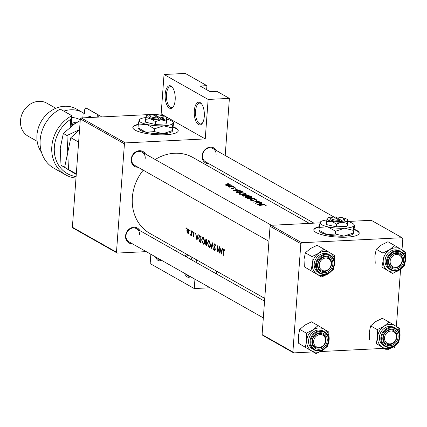 <?xml version="1.0" encoding="UTF-8"?>
<svg xmlns="http://www.w3.org/2000/svg" width="427" height="427" viewBox="0 0 427 427"><rect width="100%" height="100%" fill="white"/><g stroke="black" fill="none" stroke-linecap="round" stroke-linejoin="round"><path stroke-width="0.64" d="M194.317 110.742A11.385 5.033 87.1 0 1 201.288 103.547A11.385 5.033 87.1 0 1 204.298 116.39A11.385 5.033 87.1 0 1 202.275 123.334A11.385 5.033 87.1 0 1 196.655 122.672A11.385 5.033 87.1 0 1 194.317 110.742M201.635 103.98A10.435 4.612 -92.9 0 0 199.639 103.099A10.435 4.612 -92.9 0 0 195.582 110.935A10.435 4.612 -92.9 0 0 200.679 123.947A10.435 4.612 -92.9 0 0 202.574 122.869M165.19 94.26A11.385 5.033 87.1 0 1 172.166 87.071A11.385 5.033 87.1 0 1 175.177 99.913A11.385 5.033 87.1 0 1 173.154 106.857A11.385 5.033 87.1 0 1 167.533 106.195A11.385 5.033 87.1 0 1 165.19 94.26M172.508 87.503A10.435 4.612 -92.9 0 0 170.512 86.622A10.435 4.612 -92.9 0 0 166.455 94.452A10.435 4.612 -92.9 0 0 171.553 107.465A10.435 4.612 -92.9 0 0 173.453 106.392M185.137 256.205A11.385 5.033 87.1 0 1 187.33 254.615M190.442 256.376A10.435 4.612 -92.9 0 0 190.431 256.365A11.385 5.033 87.1 0 1 192.235 260.219M188.964 255.538A10.435 4.612 -92.9 0 0 188.446 255.495A10.435 4.612 -92.9 0 0 186.311 256.867M319.311 226.716A22.77 5.508 4.2 0 0 313.802 229.843A22.77 5.508 4.2 0 0 316.108 232.528A22.77 5.508 4.2 0 0 341.435 237.241A22.77 5.508 4.2 0 0 359.219 233.174A22.77 5.508 4.2 0 0 356.908 230.489A22.77 5.508 4.2 0 0 354.213 229.272M359.192 233.361A22.77 5.508 4.2 0 0 356.881 230.858A22.77 5.508 4.2 0 0 354.159 229.63M138.332 124.305A22.77 5.508 4.2 0 0 132.818 127.433A22.77 5.508 4.2 0 0 135.129 130.123A22.77 5.508 4.2 0 0 160.456 134.836A22.77 5.508 4.2 0 0 178.235 130.769A22.77 5.508 4.2 0 0 175.924 128.084A22.77 5.508 4.2 0 0 173.234 126.867M178.208 130.956A22.77 5.508 4.2 0 0 175.897 128.452A22.77 5.508 4.2 0 0 173.181 127.225M208.91 163.701A8.54 7.376 -60.5 0 1 202.056 155.818A8.54 7.376 -60.5 0 1 208.045 147.646A8.54 7.376 -60.5 0 1 216.382 150.491M216.089 154.857A7.59 6.554 119.5 0 0 213.03 148.596A7.59 6.554 119.5 0 0 202.489 155.54A7.59 6.554 119.5 0 0 205.552 161.806L313.978 223.156M132.402 243.806A8.54 7.376 -60.5 0 1 125.549 235.917A8.54 7.376 -60.5 0 1 131.543 227.746A8.54 7.376 -60.5 0 1 139.88 230.596M139.581 234.962A7.59 6.554 119.5 0 0 136.523 228.696A7.59 6.554 119.5 0 0 125.981 235.64A7.59 6.554 119.5 0 0 129.045 241.906L263.326 317.885M138.022 167.24A8.54 7.376 -60.5 0 1 131.174 159.356A8.54 7.376 -60.5 0 1 137.163 151.185A8.54 7.376 -60.5 0 1 145.5 154.03M145.207 158.396A7.59 6.554 119.5 0 0 142.143 152.129A7.59 6.554 119.5 0 0 131.607 159.074A7.59 6.554 119.5 0 0 134.67 165.34L268.946 241.319M264.751 298.42L149.962 233.468A43.639 37.693 -60.5 0 1 132.354 197.439A43.639 37.693 -60.5 0 1 143.216 170.181M224.485 250.163L223.492 249.005L223.038 250.895A43.639 37.693 119.5 0 0 223.124 255.213L223.385 255.357A43.639 37.693 -60.5 0 1 223.294 251.103L223.775 249.678L224.303 250.574L224.485 250.163M224.282 249.619L223.673 249.651L224.292 249.651M221.223 254.134L222.622 248.514L222.334 248.349L221.789 250.158L220.465 249.411L219.857 246.95L221.223 254.134M219.393 253.099A43.639 37.693 -60.5 0 1 219.409 246.694L219.147 246.544A43.639 37.693 119.5 0 0 219.056 251.578L217.167 245.429A43.639 37.693 119.5 0 0 217.151 251.829L217.412 251.978A43.639 37.693 -60.5 0 1 217.348 246.945L219.393 253.099M215.08 250.574L214.69 250.596L215.325 249.512L215.133 248.445L214.055 245.295L214.68 244.532L215.267 245.963L215.528 245.781L215.069 244.239L214.354 243.838L213.794 245.141L215.064 249.389L214.68 249.955L214.071 248.818L213.847 249.074L214.898 250.654M215.181 244.452L214.503 244.484L215.203 244.506M215.309 249.976L214.68 249.955M213.495 249.763L212.24 242.637L210.991 248.343L211.269 248.503L212.182 244.009L213.495 249.763M209.833 247.382L209.081 247.42C209.967 247.745 210.431 246.897 210.474 244.89L209.556 241.122L209.075 240.673L208.573 240.561L207.415 243.187L209.081 247.42L209.481 247.532M206.15 239.195L205.125 240.486L205.659 242.445L205.344 243.614L206.353 245.722L206.919 246.043A43.639 37.693 -60.5 0 1 206.94 239.638L205.819 239.099M204.01 244.089L203.257 244.127C204.143 244.447 204.608 243.603 204.65 241.591L203.732 237.823L203.252 237.38L202.75 237.268L201.587 239.889L203.257 244.127L203.658 244.233M201.096 242.744A43.639 37.693 -60.5 0 1 201.112 236.344L199.606 235.645L198.603 238.117L199.569 241.661L201.096 242.744M196.954 240.401L198.352 234.781L198.064 234.615L197.52 236.425L196.196 235.677L195.587 233.217L196.954 240.401M193.821 236.862L193.532 236.873L194.045 235.955L193.949 235.176L193.234 233.174L193.65 232.635L194.045 233.366L194.242 233.03L193.447 232.005L192.972 233.051L193.783 235.827L193.516 236.302L193.143 235.603L192.972 235.901L193.687 236.916M194.088 232.576L193.538 232.603L194.104 232.614M194.045 235.816L193.516 236.302M192.46 231.914L192.118 231.253L192.315 232.304M190.848 235.202L191.099 234.738A43.639 37.693 119.5 0 0 191.115 235.426L191.376 235.576A43.639 37.693 -60.5 0 1 191.483 230.89L191.221 230.745A43.639 37.693 119.5 0 0 191.131 232.32L191.05 233.9L190.367 234.925L190.725 235.25M191.36 234.658L190.634 234.669M190.143 230.607L189.935 229.934L189.657 230.329L189.871 231.002L190.143 230.607L190.004 230.996M188.547 233.697L187.965 233.724L188.755 233.409L189.054 231.914L188.371 229.134L187.736 228.787L186.85 230.665L187.138 232.496L188.28 233.809M186.369 228.472L186.167 227.799L185.884 228.199L186.097 228.867L186.369 228.472L186.231 228.861M155.188 159.511A43.639 37.693 -60.5 0 1 192.945 157.504L309.372 223.385M203.252 237.38L202.75 237.268M209.075 240.673L208.573 240.561M214.728 243.876L214.354 243.838M223.833 249.026L223.492 249.005M266.186 205.44L266.17 205.003L263.406 204.773A43.639 37.693 119.5 0 0 259.354 205.414L259.616 205.563A43.639 37.693 -60.5 0 1 263.608 204.928L265.546 205.029L265.578 205.382L266.186 205.44L266.17 205.003L266.138 205.435M264.532 204.17L262.178 204.063L260.86 203.316L262.055 202.766L257.412 204.314L264.521 204.314M256.456 199.884L256.099 200.322L256.648 200.434L257.065 199.852L254.62 199.489L252.587 200.653L251.402 200.557L251.604 200.087L250.996 200.023L250.756 200.669L252.875 200.797L254.876 199.639L256.456 199.884L256.547 200.412M257.267 200.082L257.065 199.852L257.033 200.295M251.38 200.845L251.604 200.087M249.72 199.964L254.476 198.48L247.222 198.55L253.195 198.555L249.72 199.964M244.014 194.498L245.963 193.773L245.589 193.356L240.924 192.769L238.933 193.714L239.317 194.2L244.014 194.498M237.327 192.951A43.639 37.693 -60.5 0 1 243.31 192.161L242.408 191.648L238.015 191.072L236.03 192.049L237.327 192.951M235.966 188.323L235.944 187.949L234.065 187.677L232.79 188.398L231.466 188.008L231.386 188.419L233.073 188.547L234.348 187.821L235.966 188.323L235.944 187.949L235.917 188.318M235.426 187.981L235.389 188.254M231.434 188.446L231.466 188.008L231.386 188.419M231.904 188.563L232.016 188.056M234.268 187.304L234.519 187.138L233.782 187.031L234.508 187.261M229.31 187.191A43.639 37.693 -60.5 0 1 233.676 186.711L233.42 186.562A43.639 37.693 119.5 0 0 231.952 186.663L228.376 186.604L229.694 186.935A43.639 37.693 119.5 0 0 229.048 187.042L229.31 187.191M228.178 183.861L228.434 183.695L227.698 183.583L228.424 183.818M229.198 185.574L230.334 184.774L226.993 184.325L225.728 184.694L225.819 185.27L229.198 185.574M230.617 185.078L230.334 184.774L230.297 185.345M225.696 185.19L225.728 184.694L225.819 185.27M231.952 185.996L232.203 185.83L231.466 185.718L232.197 185.953M240.262 190.437L237.908 190.33L236.59 189.583L237.786 189.033L233.142 190.586L240.252 190.581M243.15 196.244A43.639 37.693 -60.5 0 1 249.138 195.459L245.728 194.611L244.762 195.107L243.144 195.112L242.584 195.924L243.15 196.244M242.226 195.566L242.584 195.924M244.74 195L244.746 195.315M249.838 197.797L251.786 197.066L251.412 196.65L246.747 196.068L244.756 197.012L245.141 197.493L249.838 197.797M255.624 203.3A43.639 37.693 -60.5 0 1 261.607 202.515L261.345 202.366A43.639 37.693 119.5 0 0 256.654 202.9L259.365 201.245A43.639 37.693 119.5 0 0 253.382 202.035L253.643 202.184A43.639 37.693 -60.5 0 1 258.362 201.48L255.624 203.3M206.631 89.691L206.924 85.667L185.291 73.428L164.043 74.49L208.146 99.443L229.395 98.381L216.911 91.319L210.111 91.661L200.124 86.008L206.924 85.667M117.26 253.072L73.161 228.119L72.376 227.239L116.48 252.197L117.26 253.072L146.221 251.626M174.547 250.211L179.148 249.982M292.885 352.013L293.669 352.889L262.877 335.467L262.098 334.592L292.885 352.013L300.838 243.684L270.051 226.262L270.969 225.301L301.756 242.723L402.047 237.716L371.26 220.295L348.005 221.458M270.969 225.301L319.983 222.857M391.463 348.005L393.961 347.882L394.879 346.921L394.954 345.838M396.379 326.468L400.579 269.272M401.999 249.902L402.832 238.592L402.047 237.716M293.669 352.889L313.124 351.917M320.581 351.544L384.006 348.379M262.098 334.592L270.051 226.262M301.756 242.723L300.838 243.684M72.376 227.239L80.335 118.914L81.253 117.953L161.144 113.966L164.043 74.49M81.253 117.953L125.351 142.906L205.243 138.919L161.144 113.966M216.5 273.953L216.697 271.23M223.769 174.947L223.972 172.225M225.2 155.481L229.395 98.381M116.48 252.197L124.433 143.867L80.335 118.914M194.942 279.194L194.258 288.561L150.155 263.603L150.843 254.241M196.372 259.728L196.174 262.45M194.258 288.561L210.095 287.771M208.146 99.443L205.243 138.919M125.351 142.906L124.433 143.867M138.273 124.679A22.77 5.508 4.2 0 0 132.818 127.62M319.257 227.089A22.77 5.508 4.2 0 0 313.802 230.025M161.214 260.107A11.385 5.033 87.1 0 1 155.449 256.846M190.335 276.589A11.385 5.033 87.1 0 1 184.571 273.328M157.59 258.057A10.435 4.612 -92.9 0 0 160.36 259.862A10.435 4.612 -92.9 0 0 160.696 259.819M186.716 274.54A10.435 4.612 -92.9 0 0 189.487 276.344A10.435 4.612 -92.9 0 0 189.823 276.296M226.337 185.467L226.161 184.944L226.129 185.403M229.806 184.806L228.941 185.425L226.358 185.179L227.26 184.475L229.806 184.806L229.982 185.441M228.968 186.898L228.984 186.615M233.441 188.472L233.489 187.795M236.558 189.983L236.59 189.583M234.338 190.362L236.115 189.732L237.156 190.319L234.327 190.538M242.429 192.214L242.44 192.049A43.639 37.693 119.5 0 0 237.684 192.673L236.718 191.883L236.665 192.577M236.707 192.598L236.75 192.022L238.271 191.216L241.122 191.397L242.44 192.049M245.53 194.157L245.589 193.356M239.921 194.061L239.622 193.666L241.18 192.919L244.986 193.394L245.301 193.746L243.748 194.349L239.921 194.061L239.899 194.418M248.311 195.507L248.349 195.011M243.491 196.174L242.899 195.507L242.856 196.078M243.118 196.228L243.417 195.256L245.429 195.646A43.639 37.693 119.5 0 0 243.507 195.972M246.032 195.742L245.349 195.027L245.311 195.577M245.365 195.603L245.989 194.755L248.263 195.347A43.639 37.693 119.5 0 0 246.043 195.561M251.354 197.45L251.412 196.65M245.749 197.359L245.445 196.959L247.009 196.212L250.814 196.692L251.124 197.039L249.576 197.648L245.749 197.359L245.722 197.717M250.943 200.754L250.996 200.023M253.147 200.738L253.174 200.412M253.334 200.685L253.376 200.103M258.335 201.848L258.362 201.48M260.828 203.716L260.86 203.316M258.607 204.095L260.385 203.46L261.425 204.053L258.597 204.271M224.378 249.859L223.956 249.88M197.85 236.409L197.52 236.425M196.868 239.147L196.319 236.414L197.359 237.001L196.868 239.147L197.189 239.131M197.402 236.361L196.319 236.414M197.696 236.985L197.359 237.001M193.244 235.885L192.972 235.901M194.034 236.275L193.65 236.296M193.991 235.346L193.714 235.362M193.34 233.82L193.047 233.836M193.25 233.041L192.972 233.051M192.438 231.615L191.974 231.642M191.045 234.893L190.367 234.925M191.36 234.636L190.789 234.663M191.36 233.884L191.05 233.9M186.353 228.173L185.884 228.199M187.437 232.48L187.138 232.496M187.122 230.655L186.85 230.665M187.949 233.153L187.111 230.81L188.029 229.454L188.793 231.765L187.949 233.153L188.857 233.179M187.784 229.39L188.569 229.427M190.127 230.308L189.657 230.329M200.258 241.623L199.569 241.661M201.08 236.841L200.807 236.852A43.639 37.693 119.5 0 0 200.797 241.944L199.687 241.143L198.865 238.266L199.633 236.355L201.016 236.286L199.655 236.355M199.633 236.355L200.807 236.852M201.854 239.878L201.587 239.889M203.199 243.465L201.848 240.038L202.836 237.946L203.215 238.042L204.389 241.447L203.535 243.555L203.199 243.465M203.86 238.01L203.215 238.042M206.337 242.408L205.659 242.445M205.398 240.476L205.125 240.486M206.62 245.237L205.606 243.753L206.556 243.193A43.639 37.693 119.5 0 0 206.62 245.237L206.871 245.226M206.817 242.899L205.953 242.942L206.817 243.07M206.556 242.536L205.835 242.05L205.387 240.636L206.262 239.937L206.631 240.15A43.639 37.693 119.5 0 0 206.556 242.536L206.817 242.52M206.93 239.734L205.835 239.787L206.919 239.905M206.903 240.134L206.631 240.15M209.022 246.758L207.677 243.337L208.659 241.239L209.038 241.34L210.212 244.74L209.363 246.849L209.022 246.758M209.684 241.308L209.038 241.34M211.296 248.327L210.991 248.343M214.151 249.058L213.847 249.074M215.133 248.439L214.845 248.455M214.776 247.58L214.445 247.596M214.071 245.125L213.794 245.141M217.615 246.929L217.348 246.945M222.12 250.142L221.789 250.158M221.138 252.88L220.588 250.147L221.629 250.734L221.138 252.88L221.458 252.864M221.672 250.094L220.588 250.147M221.965 250.718L221.629 250.734M319.263 264.735A6.64 5.738 119.5 0 0 324.739 270.867A6.64 5.738 119.5 0 0 331.16 264.142A6.64 5.738 119.5 0 0 325.684 258.015A6.64 5.738 119.5 0 0 319.263 264.735M331.598 263.865A7.59 6.554 -60.5 0 1 321.056 270.809A7.59 6.554 -60.5 0 1 317.998 264.543A7.59 6.554 -60.5 0 1 328.534 257.598A7.59 6.554 -60.5 0 1 331.598 263.865M399.272 270.174A12.522 10.814 -60.5 0 1 393.545 272.074A12.522 10.814 -60.5 0 1 388.052 270.734L392.557 273.472L399.272 270.174L404.289 265.914L405.65 259.397L405.314 251.925L394.612 245.488L389.595 249.747L382.88 253.046L383.216 260.518L381.85 267.035L388.052 270.734A12.522 10.814 -60.5 0 1 383.216 260.518A12.522 10.814 -60.5 0 1 389.595 249.747A12.522 10.814 -60.5 0 1 400.814 249.187A12.522 10.814 -60.5 0 1 405.65 259.397A12.522 10.814 119.5 0 1 399.272 270.174M395.487 269.165A8.54 7.376 -60.5 0 1 388.447 261.281A8.54 7.376 -60.5 0 1 396.704 252.64A8.54 7.376 -60.5 0 1 403.745 260.518A8.54 7.376 -60.5 0 1 395.487 269.165M396.219 253.323A7.59 6.554 119.5 0 0 389.227 259.173A7.59 6.554 119.5 0 0 391.943 267.27A7.59 6.554 119.5 0 0 395.14 268.012A7.59 6.554 119.5 0 0 402.133 262.157A7.59 6.554 119.5 0 0 399.416 254.06A7.59 6.554 119.5 0 0 396.219 253.323M399.571 250.879A10.435 9.015 119.5 0 0 395.172 249.859A10.435 9.015 119.5 0 0 385.56 257.908A10.435 9.015 119.5 0 0 389.291 269.042L390.71 269.843A10.435 9.015 -60.5 0 1 386.974 258.709A10.435 9.015 -60.5 0 1 396.587 250.66A10.435 9.015 -60.5 0 1 400.985 251.679A10.435 9.015 -60.5 0 1 404.721 262.808A10.435 9.015 -60.5 0 1 395.103 270.857A10.435 9.015 -60.5 0 1 390.71 269.843L395.172 270.878C404.492 270.985 409.173 255.64 400.985 251.679L399.571 250.879M381.85 267.035L392.557 273.472M375.232 263.288L374.895 255.81L376.256 249.293L382.88 253.046M376.256 249.293L381.274 245.039L387.988 241.741L394.612 245.488M325.539 340.709A6.64 5.738 119.5 0 0 320.063 334.576A6.64 5.738 119.5 0 0 313.642 341.301A6.64 5.738 119.5 0 0 319.118 347.429A6.64 5.738 119.5 0 0 325.539 340.709M312.372 341.109A7.59 6.554 -60.5 0 1 322.913 334.165A7.59 6.554 -60.5 0 1 325.972 340.431A7.59 6.554 -60.5 0 1 315.436 347.375A7.59 6.554 -60.5 0 1 312.372 341.109M393.646 346.74A12.522 10.814 -60.5 0 1 387.919 348.64A12.522 10.814 -60.5 0 1 382.432 347.295L386.931 350.033L393.646 346.74L398.663 342.481L400.03 335.964L399.693 328.486L388.986 322.054L383.969 326.313L377.254 329.607L377.591 337.084L376.23 343.596L382.432 347.295A12.522 10.814 -60.5 0 1 377.591 337.084A12.522 10.814 -60.5 0 1 383.969 326.313A12.522 10.814 -60.5 0 1 395.188 325.753A12.522 10.814 -60.5 0 1 400.03 335.964A12.522 10.814 119.5 0 1 393.646 346.74M389.867 345.726A8.54 7.376 -60.5 0 1 382.827 337.848A8.54 7.376 -60.5 0 1 391.079 329.201A8.54 7.376 -60.5 0 1 398.124 337.084A8.54 7.376 -60.5 0 1 389.867 345.726M390.598 329.884A7.59 6.554 119.5 0 0 383.606 335.739A7.59 6.554 119.5 0 0 386.323 343.836A7.59 6.554 119.5 0 0 389.52 344.573A7.59 6.554 119.5 0 0 396.512 338.723A7.59 6.554 119.5 0 0 393.795 330.626A7.59 6.554 119.5 0 0 390.598 329.884M389.483 347.423A10.435 9.015 -60.5 0 1 385.085 346.409L389.552 347.439C398.871 347.546 403.547 332.201 395.365 328.24L393.95 327.44A10.435 9.015 119.5 0 0 389.552 326.425A10.435 9.015 119.5 0 0 379.934 334.474A10.435 9.015 119.5 0 0 383.67 345.608L385.085 346.409A10.435 9.015 -60.5 0 1 381.348 335.275A10.435 9.015 -60.5 0 1 390.967 327.226A10.435 9.015 -60.5 0 1 395.365 328.24A10.435 9.015 -60.5 0 1 399.122 339.3A10.435 9.015 -60.5 0 1 389.621 347.413M376.23 343.596L386.931 350.033M369.606 339.849L369.27 332.377L370.636 325.86L377.254 329.607M370.636 325.86L375.653 321.6L382.368 318.307L388.986 322.054M396.421 337.17A6.64 5.738 119.5 0 0 390.945 331.037A6.64 5.738 119.5 0 0 384.524 337.762A6.64 5.738 119.5 0 0 390 343.89A6.64 5.738 119.5 0 0 396.421 337.17M383.259 337.57A7.59 6.554 -60.5 0 1 393.795 330.626A7.59 6.554 -60.5 0 1 396.859 336.892A7.59 6.554 -60.5 0 1 386.323 343.836A7.59 6.554 -60.5 0 1 383.259 337.57M316.049 353.572L298.724 343.388L316.049 353.572L322.764 350.273L327.781 346.019L329.142 339.502L328.806 332.025L318.104 325.593L313.087 329.847A12.522 10.814 -60.5 0 1 318.814 327.947A12.522 10.814 -60.5 0 1 324.306 329.286A12.522 10.814 -60.5 0 1 329.142 339.502A12.522 10.814 -60.5 0 1 322.764 350.273A12.522 10.814 -60.5 0 1 311.545 350.834A12.522 10.814 -60.5 0 1 306.709 340.623L305.342 347.135M320.197 332.74A8.54 7.376 -60.5 0 1 327.237 340.623A8.54 7.376 -60.5 0 1 318.985 349.265A8.54 7.376 -60.5 0 1 311.94 341.386A8.54 7.376 -60.5 0 1 320.197 332.74M318.633 348.112A7.59 6.554 119.5 0 0 325.625 342.262A7.59 6.554 119.5 0 0 322.913 334.165A7.59 6.554 119.5 0 0 319.711 333.423A7.59 6.554 119.5 0 0 312.719 339.278A7.59 6.554 119.5 0 0 315.436 347.375A7.59 6.554 119.5 0 0 318.633 348.112M318.601 350.962A10.435 9.015 -60.5 0 1 314.203 349.943L318.665 350.978C327.984 351.085 332.665 335.739 324.477 331.779L323.063 330.978A10.435 9.015 119.5 0 0 318.665 329.964A10.435 9.015 119.5 0 0 309.052 338.013A10.435 9.015 119.5 0 0 312.788 349.142L314.203 349.943A10.435 9.015 -60.5 0 1 310.466 338.814A10.435 9.015 -60.5 0 1 320.079 330.765A10.435 9.015 -60.5 0 1 324.477 331.779A10.435 9.015 -60.5 0 1 328.235 342.838A10.435 9.015 -60.5 0 1 318.734 350.951M298.724 343.388L298.388 335.916L299.749 329.398L304.766 325.139L311.48 321.841L318.104 325.593M299.749 329.398L306.372 333.145L306.709 340.623A12.522 10.814 119.5 0 1 313.087 329.847L306.372 333.145M390.145 261.196A6.64 5.738 119.5 0 0 395.626 267.329A6.64 5.738 119.5 0 0 402.047 260.603A6.64 5.738 119.5 0 0 396.571 254.476A6.64 5.738 119.5 0 0 390.145 261.196M402.48 260.326A7.59 6.554 -60.5 0 1 391.943 267.27A7.59 6.554 -60.5 0 1 388.88 261.004A7.59 6.554 -60.5 0 1 399.416 254.06A7.59 6.554 -60.5 0 1 402.48 260.326M321.67 277.006L304.344 266.827L321.67 277.006L328.384 273.712L333.402 269.453L334.768 262.936L334.432 255.463L323.725 249.026L318.707 253.286A12.522 10.814 -60.5 0 1 324.44 251.38A12.522 10.814 -60.5 0 1 329.927 252.725A12.522 10.814 -60.5 0 1 334.768 262.936A12.522 10.814 -60.5 0 1 328.384 273.712A12.522 10.814 -60.5 0 1 317.17 274.273A12.522 10.814 -60.5 0 1 312.329 264.057L310.968 270.574M325.817 256.179A8.54 7.376 -60.5 0 1 332.863 264.057A8.54 7.376 -60.5 0 1 324.605 272.704A8.54 7.376 -60.5 0 1 317.565 264.82A8.54 7.376 -60.5 0 1 325.817 256.179M324.258 271.545A7.59 6.554 119.5 0 0 331.251 265.695A7.59 6.554 119.5 0 0 328.534 257.598A7.59 6.554 119.5 0 0 325.337 256.857A7.59 6.554 119.5 0 0 318.345 262.712A7.59 6.554 119.5 0 0 321.056 270.809A7.59 6.554 119.5 0 0 324.258 271.545M324.221 274.396A10.435 9.015 -60.5 0 1 319.823 273.381L324.29 274.412C333.61 274.524 338.285 259.178 330.103 255.213L328.689 254.412A10.435 9.015 119.5 0 0 324.29 253.398A10.435 9.015 119.5 0 0 314.672 261.447A10.435 9.015 119.5 0 0 318.409 272.581L319.823 273.381A10.435 9.015 -60.5 0 1 316.087 262.247A10.435 9.015 -60.5 0 1 325.705 254.198A10.435 9.015 -60.5 0 1 330.103 255.213A10.435 9.015 -60.5 0 1 333.861 266.277A10.435 9.015 -60.5 0 1 324.36 274.39M304.344 266.827L304.008 259.349L305.374 252.832L310.386 248.573L317.106 245.279L323.725 249.026M305.374 252.832L311.993 256.579L312.329 264.057A12.522 10.814 119.5 0 1 318.707 253.286L311.993 256.579M99.235 115.381L87.588 108.789A34.155 29.5 119.5 0 0 85.726 107.834L97.372 114.425A34.155 29.5 -60.5 0 1 99.235 115.381A34.155 29.5 -60.5 0 1 101.653 116.934M97.175 117.158L97.372 114.425L99.181 117.057M82.822 117.873L83.19 112.851A28.46 24.585 119.5 0 0 82.705 112.568L76.465 109.034A28.46 24.585 119.5 0 0 64.472 106.264A28.46 24.585 119.5 0 0 40.245 123.211A28.46 24.585 119.5 0 0 41.488 152.311M55.846 108.271L46.826 103.169A18.975 16.391 119.5 0 0 38.83 101.322A18.975 16.391 119.5 0 0 21.35 115.952A18.975 16.391 119.5 0 0 28.139 136.197L37.154 141.294M82.705 112.568A28.46 24.585 119.5 0 0 70.711 109.798A28.46 24.585 119.5 0 0 63.82 111.137M75.99 178.07A34.155 29.5 -60.5 0 1 65.598 174.83L53.951 168.238A34.155 29.5 119.5 0 1 40.277 138.866A34.155 29.5 119.5 0 1 60.228 109.109L71.875 115.701L71.095 126.333M65.598 174.83A34.155 29.5 -60.5 0 1 51.923 145.458A34.155 29.5 -60.5 0 1 71.875 115.701L70.786 119.266A32.255 27.862 119.5 0 0 54.4 152.487A32.255 27.862 119.5 0 0 76.097 176.586M85.726 107.834L84.743 109.397L84.439 113.555L83.19 112.851M70.215 127.016L70.786 119.266M68.501 169.492L67.738 152.498L64.637 167.309L76.273 174.237L68.501 169.492L76.294 173.906M79.545 129.648L66.975 135.508L67.738 152.498L70.834 137.691L78.632 142.1M70.834 137.691L79.529 129.867M76.252 174.478L61.013 165.254L60.25 148.265L63.345 133.454L74.746 123.777L80.207 120.633M86.526 117.687L90.012 116.283L92.018 117.414M63.345 133.454L66.975 135.508M61.013 165.254L64.637 167.309M80.26 119.907L79.801 119.645A20.87 18.03 119.5 0 0 71.736 117.59M71.288 123.713A20.87 18.03 -60.5 0 1 77.874 121.892M74.933 123.654A19.925 17.208 119.5 0 0 71.181 125.18M331.069 217.786A6.64 1.607 4.2 0 0 332.868 219.505A6.64 1.607 4.2 0 0 339.486 220.332L333.722 217.065A6.64 1.607 4.2 0 0 331.069 217.786L330.087 218.581A7.59 1.836 4.2 0 0 332.195 220.556A7.59 1.836 4.2 0 0 339.839 221.485L341.563 221.416L341.184 220.247L335.419 216.985L334.763 217.658M341.184 220.247A6.64 1.607 4.2 0 0 343.895 218.725A6.64 1.607 4.2 0 0 335.419 216.985M341.536 221.399A7.59 1.836 4.2 0 0 344.749 219.654L343.895 218.725M327.296 218.816L327.002 218.683L326.265 224.522L336.241 226.838L347.039 226.299L347.856 223.444L348.069 220.599L347.77 220.465L348.069 220.599M326.474 221.677L331.576 221.271L336.449 223.994L336.241 226.838M336.449 223.994L341.963 222.163L347.247 223.454L347.039 226.299M347.247 223.454L347.77 220.465A10.435 2.525 4.2 0 0 347.509 219.686A10.435 2.525 4.2 0 0 343.196 217.877A10.435 2.525 4.2 0 0 338.179 217.108M326.735 219.974A17.075 4.131 4.2 0 0 320.645 221.741A17.075 4.131 4.2 0 0 320.069 222.526A17.075 4.131 4.2 0 0 327.557 226.764A17.075 4.131 4.2 0 0 344.552 228.221A17.075 4.131 4.2 0 0 354.058 225.44A17.075 4.131 4.2 0 0 353.631 224.164A17.075 4.131 4.2 0 0 347.994 221.56M319.006 230.201L319.914 231.69A17.075 4.131 4.2 0 0 326.975 234.658L319.006 230.201L319.209 227.42L327.557 226.764L335.531 231.215L335.328 233.996L326.975 234.658A17.075 4.131 -175.8 0 0 343.97 236.115L335.328 233.996M320.554 222.739L320.069 222.526L319.209 227.42M335.531 231.215L344.552 228.221L353.198 230.334L352.99 233.115L343.97 236.115A17.075 4.131 4.2 0 0 352.899 234.113L353.262 233.82M353.198 230.334L354.058 225.44L354.362 224.96L354.538 225.653L353.476 233.334L352.99 233.115L353.476 233.334M336.962 217.017A10.435 2.525 4.2 0 0 332.809 216.985A10.435 2.525 4.2 0 0 327.354 218.208A10.435 2.525 4.2 0 0 327.002 218.683A10.435 2.525 4.2 0 0 331.576 221.271A10.435 2.525 4.2 0 0 341.963 222.163A10.435 2.525 4.2 0 0 347.77 220.465M339.486 220.332L339.839 221.485M150.085 115.381A6.64 1.607 4.2 0 0 151.889 117.094A6.64 1.607 4.2 0 0 158.502 117.921L152.738 114.66A6.64 1.607 4.2 0 0 150.085 115.381L149.108 116.176A7.59 1.836 4.2 0 0 151.211 118.151A7.59 1.836 4.2 0 0 158.855 119.08L160.584 119.01L160.205 117.841L154.441 114.575L153.779 115.253M160.205 117.841A6.64 1.607 4.2 0 0 162.917 116.32A6.64 1.607 4.2 0 0 154.441 114.575M160.557 118.994A7.59 1.836 4.2 0 0 163.765 117.249L162.917 116.32M146.317 116.411L146.018 116.277L145.287 122.111L155.257 124.433L166.055 123.894L166.877 121.038L167.085 118.194L166.786 118.06L167.085 118.194M145.495 119.272L150.598 118.866L155.465 121.588L155.257 124.433M155.465 121.588L160.979 119.757L166.263 121.049L166.055 123.894M166.263 121.049L166.786 118.06A10.435 2.525 4.2 0 0 166.53 117.281A10.435 2.525 4.2 0 0 162.212 115.471A10.435 2.525 4.2 0 0 157.195 114.698M145.756 117.569A17.075 4.131 4.2 0 0 139.661 119.336A17.075 4.131 4.2 0 0 139.085 120.115A17.075 4.131 4.2 0 0 146.573 124.353A17.075 4.131 4.2 0 0 163.568 125.81A17.075 4.131 4.2 0 0 173.074 123.035A17.075 4.131 4.2 0 0 172.647 121.759A17.075 4.131 4.2 0 0 167.016 119.154M138.022 127.796L138.93 129.285A17.075 4.131 4.2 0 0 145.997 132.253L138.022 127.796L138.225 125.015L146.573 124.353L154.547 128.81L154.344 131.591L145.997 132.253A17.075 4.131 -175.8 0 0 162.991 133.71L154.344 131.591M139.57 120.334L139.085 120.115L138.225 125.015M154.547 128.81L163.568 125.81L172.214 127.929L172.012 130.71L162.991 133.71A17.075 4.131 4.2 0 0 171.916 131.708L172.284 131.415M172.214 127.929L173.074 123.035L173.378 122.554L173.559 123.248L172.492 130.929L172.012 130.71L172.492 130.929M155.978 114.612A10.435 2.525 4.2 0 0 151.825 114.58A10.435 2.525 4.2 0 0 146.37 115.802A10.435 2.525 4.2 0 0 146.018 116.277A10.435 2.525 4.2 0 0 150.598 118.866A10.435 2.525 4.2 0 0 160.979 119.757A10.435 2.525 4.2 0 0 166.786 118.06M158.502 117.921L158.855 119.08M233.227 188.52L233.259 188.077M242.381 192.017L242.408 191.648M237.449 192.924L237.476 192.561M245.851 195.769L245.872 195.465M223.305 250.879L223.038 250.895M193.778 234.69L193.415 234.706M191.397 232.309L191.131 232.32M201.074 242.387L200.509 242.413M201.09 236.633L200.476 236.665M206.898 245.696L206.353 245.722M395.397 270.451A9.869 8.524 119.5 0 0 404.935 260.459A9.869 8.524 119.5 0 0 396.795 251.354A9.869 8.524 119.5 0 0 387.257 261.34A9.869 8.524 119.5 0 0 395.397 270.451M389.771 347.012A9.869 8.524 119.5 0 0 399.314 337.026A9.869 8.524 119.5 0 0 391.175 327.92A9.869 8.524 119.5 0 0 381.637 337.906A9.869 8.524 119.5 0 0 389.771 347.012M320.293 331.453A9.869 8.524 119.5 0 0 310.749 341.445A9.869 8.524 119.5 0 0 318.889 350.551A9.869 8.524 119.5 0 0 328.427 340.565A9.869 8.524 119.5 0 0 320.293 331.453M325.913 254.892A9.869 8.524 119.5 0 0 316.375 264.879A9.869 8.524 119.5 0 0 324.509 273.985A9.869 8.524 119.5 0 0 334.053 263.998A9.869 8.524 119.5 0 0 325.913 254.892M231.85 188.232L231.829 188.553M239.622 193.671L239.574 194.317M245.295 193.762L245.263 194.253M245.445 196.97L245.397 197.61M251.124 197.055L251.087 197.546M251.279 200.396L251.247 200.823M193.586 236.323L194.029 236.296M187.8 229.384L188.526 229.352M202.857 237.946L203.786 237.898M203.535 243.555L204.373 243.513M208.68 241.239L209.609 241.191M209.363 246.849L210.196 246.811M271.417 225.28L142.143 152.129M136.523 228.696L264.553 301.142M213.03 148.596L333.834 216.948M353.631 224.164L354.362 224.96M320.645 221.741L320.282 222.04M347.509 219.686L347.957 220.172M172.647 121.759L173.378 122.554M139.661 119.336L139.298 119.629M166.53 117.281L166.973 117.767"/></g></svg>
